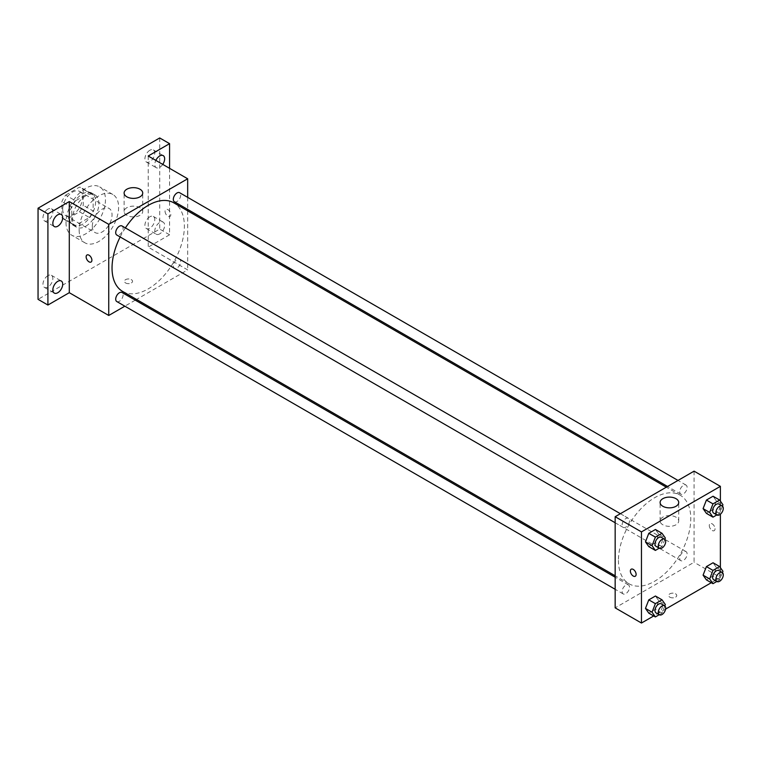 <?xml version="1.0" encoding="UTF-8"?>
<svg xmlns="http://www.w3.org/2000/svg" width="761" height="761" viewBox="0 0 761 761"><rect width="100%" height="100%" fill="white"/><g stroke="black" fill="none" stroke-linecap="round" stroke-linejoin="round"><path stroke-width="0.57" stroke-dasharray="3.81 2.85" d="M92.309 226.245A13.955 8.057 120 0 0 95.201 232.628A13.955 8.057 120 0 0 109.146 224.581A13.955 8.057 120 0 0 109.146 208.466A13.955 8.057 120 0 0 98.397 212.205A13.955 8.057 120 0 0 92.309 226.245M62.716 209.161A13.955 8.057 120 0 0 65.598 215.544A13.955 8.057 120 0 0 79.553 207.487A13.955 8.057 120 0 0 79.553 191.382A13.955 8.057 120 0 0 68.804 195.12A13.955 8.057 120 0 0 62.716 209.161M65.655 195.12L79.496 187.13A18.007 10.397 120 0 1 81.579 187.872A18.007 10.397 120 0 1 83.263 189.299L83.263 205.289A18.007 10.397 120 0 1 79.496 211.805L65.655 219.796A18.007 10.397 120 0 1 63.572 219.054A18.007 10.397 120 0 1 61.888 217.627L61.888 201.646A18.007 10.397 120 0 1 65.655 195.12L75.52 200.818L89.36 192.818L79.496 187.13M79.496 211.805L89.36 217.503L75.52 225.494L65.655 219.796M61.888 217.627L71.753 223.325L71.753 207.334L61.888 201.646M71.753 223.325A18.007 10.397 120 0 0 73.437 224.752A18.007 10.397 120 0 0 75.52 225.494M89.36 217.503A18.007 10.397 120 0 0 93.127 210.978L83.263 205.289M89.36 192.818A18.007 10.397 120 0 1 91.444 193.57A18.007 10.397 120 0 1 93.127 194.997L93.127 210.978M75.52 200.818A18.007 10.397 120 0 0 71.753 207.334M82.445 224.352A18.606 10.74 -60 0 1 73.142 225.266A18.606 10.74 -60 0 1 73.142 203.786A18.606 10.74 -60 0 1 91.748 193.047A18.606 10.74 -60 0 1 94.592 207.953A18.606 10.74 -60 0 1 82.445 224.352M85.727 226.245A18.606 10.74 120 0 0 97.884 209.855A18.606 10.74 120 0 0 95.03 194.949A18.606 10.74 120 0 0 80.695 199.934A18.606 10.74 120 0 0 72.58 218.654A18.606 10.74 120 0 0 76.433 227.168A18.606 10.74 120 0 0 85.727 226.245M93.127 194.997L83.263 189.299M65.998 222.45A27.9 16.114 120 0 0 71.781 235.225A27.9 16.114 120 0 0 99.681 219.111A27.9 16.114 120 0 0 99.681 186.892A27.9 16.114 120 0 0 78.183 194.369A27.9 16.114 120 0 0 65.998 222.45M79.154 230.041A27.9 16.114 120 0 0 84.937 242.816A27.9 16.114 120 0 0 112.837 226.702A27.9 16.114 120 0 0 112.837 194.483A27.9 16.114 120 0 0 91.33 201.96A27.9 16.114 120 0 0 79.154 230.041M149.85 150.269A6.973 4.024 120 0 0 145.294 156.414A6.973 4.024 120 0 0 146.369 162.007A6.973 4.024 120 0 0 153.341 157.974A6.973 4.024 120 0 0 153.341 149.917A6.973 4.024 120 0 0 149.85 150.269M47.914 209.123A6.973 4.024 120 0 0 43.358 215.268A6.973 4.024 120 0 0 44.423 220.861A6.973 4.024 120 0 0 51.406 216.828A6.973 4.024 120 0 0 51.406 208.771A6.973 4.024 120 0 0 47.914 209.123M47.914 275.644A6.973 4.024 120 0 0 43.358 281.789A6.973 4.024 120 0 0 44.423 287.382A6.973 4.024 120 0 0 51.406 283.358A6.973 4.024 120 0 0 51.406 275.301A6.973 4.024 120 0 0 47.914 275.644M149.85 216.79A6.973 4.024 120 0 0 145.294 222.935A6.973 4.024 120 0 0 146.369 228.528A6.973 4.024 120 0 0 153.341 224.505A6.973 4.024 120 0 0 153.341 216.447A6.973 4.024 120 0 0 149.85 216.79M159.715 137.96L159.715 229.099L38.05 299.339M169.579 168.343L169.579 234.788L159.715 229.099M169.579 234.788L148.214 247.135L187.672 269.908L136.514 299.444M135.287 300.157L124.833 306.188M125.603 282.968A4.071 2.35 0 0 0 130.036 283.473A4.071 2.35 0 0 0 132.547 281.304A4.071 2.35 0 0 0 128.476 278.954A4.071 2.35 0 0 0 124.414 281.304A4.071 2.35 0 0 0 125.603 282.968A4.071 2.35 0 0 0 130.036 283.473A4.071 2.35 0 0 0 132.547 281.304A4.071 2.35 0 0 0 128.476 278.954A4.071 2.35 0 0 0 124.414 281.304A4.071 2.35 0 0 0 125.603 282.959M162.749 164.395A6.973 4.024 -60 0 1 159.715 167.353A6.973 4.024 -60 0 1 156.233 167.696A6.973 4.024 -60 0 1 155.834 160.4M159.715 233.874A6.973 4.024 -60 0 1 156.233 234.226A6.973 4.024 -60 0 1 155.158 228.633A6.973 4.024 -60 0 1 159.715 222.488A6.973 4.024 -60 0 1 163.206 222.145A6.973 4.024 -60 0 1 164.271 227.729A6.973 4.024 -60 0 1 159.715 233.874M148.214 156.005L148.214 247.135M122.635 291.434A51.158 29.536 120 0 0 173.784 261.898A51.158 29.536 120 0 0 173.784 202.826M125.384 227.91A51.158 29.536 120 0 0 120.152 236.966M187.672 197.356L187.672 209.427M187.672 210.845L187.672 269.908M174.402 201.76A5.222 3.015 120 0 0 179.625 198.745A5.222 3.015 120 0 0 179.625 192.714M116.794 301.546A5.222 3.015 120 0 0 122.017 298.531A5.222 3.015 120 0 0 122.017 292.5M173.318 265.893A5.222 3.015 120 0 0 174.402 268.291A5.222 3.015 120 0 0 179.625 265.266A5.222 3.015 120 0 0 179.625 259.235A5.222 3.015 120 0 0 175.601 260.633A5.222 3.015 120 0 0 173.318 265.893M122.017 225.969A5.222 3.015 -60 0 1 123.101 228.367A5.222 3.015 -60 0 1 120.818 233.627A5.222 3.015 -60 0 1 116.794 235.025M165.061 211.292A4.071 2.35 -120 0 0 166.84 215.392A4.071 2.35 -120 0 0 169.979 216.476A4.071 2.35 -120 0 0 169.979 211.786A4.071 2.35 -120 0 0 165.908 209.437A4.071 2.35 -120 0 0 165.061 211.292M86.992 254.992L86.982 254.992A4.071 2.35 60 0 1 90.121 256.086A4.071 2.35 60 0 1 91.9 260.176A4.071 2.35 60 0 1 91.054 262.041L91.054 262.041M165.061 211.301A4.071 2.35 -120 0 0 166.84 215.392A4.071 2.35 -120 0 0 169.969 216.485A4.071 2.35 -120 0 0 169.969 211.786A4.071 2.35 -120 0 0 165.898 209.437A4.071 2.35 -120 0 0 165.061 211.301M126.84 215.315A9.303 5.365 180 0 1 124.11 211.52A9.303 5.365 180 0 1 133.413 206.155A9.303 5.365 180 0 1 142.716 211.52A9.303 5.365 180 0 1 136.97 216.485A9.303 5.365 180 0 1 126.84 215.315M618.446 560.381A51.158 29.536 120 0 0 629.043 583.801A51.158 29.536 120 0 0 680.191 554.265A51.158 29.536 120 0 0 680.191 495.202A51.158 29.536 120 0 0 640.772 508.9A51.158 29.536 120 0 0 618.446 560.381M629.509 520.733A5.222 3.015 -60 0 1 627.226 525.994A5.222 3.015 -60 0 1 623.192 527.392A5.222 3.015 -60 0 1 623.192 521.361A5.222 3.015 -60 0 1 628.424 518.346A5.222 3.015 -60 0 1 629.509 520.733M679.725 558.27A5.222 3.015 120 0 0 680.81 560.657A5.222 3.015 120 0 0 686.032 557.642A5.222 3.015 120 0 0 686.032 551.601A5.222 3.015 120 0 0 682.008 553.009A5.222 3.015 120 0 0 679.725 558.27M622.118 591.525A5.222 3.015 120 0 0 623.192 593.922A5.222 3.015 120 0 0 628.424 590.907A5.222 3.015 120 0 0 628.424 584.867A5.222 3.015 120 0 0 624.391 586.265A5.222 3.015 120 0 0 622.118 591.525M679.725 491.739A5.222 3.015 120 0 0 680.81 494.136A5.222 3.015 120 0 0 686.032 491.111A5.222 3.015 120 0 0 686.032 485.08A5.222 3.015 120 0 0 682.008 486.479A5.222 3.015 120 0 0 679.725 491.739M694.08 471.154L694.08 562.284L615.154 607.849M720.382 567.63L720.382 577.475L694.08 562.284M720.382 577.475L711.307 582.707M665.59 609.104L653.689 615.972M669.823 597.166A4.071 2.35 0 0 0 674.256 597.68A4.071 2.35 0 0 0 676.767 595.511A4.071 2.35 0 0 0 672.705 593.161A4.071 2.35 0 0 0 668.634 595.511A4.071 2.35 0 0 0 669.823 597.166A4.071 2.35 0 0 0 674.256 597.67A4.071 2.35 0 0 0 676.767 595.502A4.071 2.35 0 0 0 672.705 593.152A4.071 2.35 0 0 0 668.634 595.502A4.071 2.35 0 0 0 669.823 597.166M716.377 500.957L713.047 496.229L716.377 500.957L713.047 509.518L706.408 513.361L713.047 509.518L716.377 500.957L722.95 504.752M658.76 600.743L655.44 596.015L658.76 600.743L655.44 609.304L648.791 613.147L655.44 609.304L658.76 600.743L665.342 604.538M720.382 501.099L720.382 514.208M716.377 567.487L713.047 562.76L716.377 567.487L713.047 576.048L706.408 579.882L713.047 576.048L716.377 567.487L722.95 571.283M658.76 534.222L655.44 529.494L658.76 534.222L655.44 542.783L648.791 546.617L655.44 542.783L658.76 534.222L665.342 538.017M709.281 525.499A4.071 2.35 -120 0 0 711.059 529.589A4.071 2.35 -120 0 0 714.198 530.683A4.071 2.35 -120 0 0 714.198 525.984A4.071 2.35 -120 0 0 710.127 523.635A4.071 2.35 -120 0 0 709.281 525.499A4.071 2.35 -120 0 0 711.059 529.599A4.071 2.35 -120 0 0 714.189 530.683A4.071 2.35 -120 0 0 714.198 525.984A4.071 2.35 -120 0 0 710.127 523.635A4.071 2.35 -120 0 0 709.281 525.499M631.211 569.199L631.211 569.199A4.071 2.35 60 0 1 634.341 570.293A4.071 2.35 60 0 1 636.12 574.384A4.071 2.35 60 0 1 635.283 576.248L635.273 576.248M662.841 524.776A9.303 5.365 180 0 1 660.11 520.981A9.303 5.365 180 0 1 669.414 515.606A9.303 5.365 180 0 1 678.717 520.981A9.303 5.365 180 0 1 672.971 525.937A9.303 5.365 180 0 1 662.841 524.776M664.81 539.378L662.013 546.579L659.216 548.196M656.077 546.379A5.222 3.015 120 0 0 661.309 543.364A5.222 3.015 120 0 0 661.309 537.323M662.013 546.579L655.44 542.783M722.427 506.113L719.63 513.323L716.833 514.931M713.694 513.123A5.222 3.015 120 0 0 718.917 510.098A5.222 3.015 120 0 0 718.917 504.067M719.63 513.323L713.047 509.518M664.81 605.899L662.013 613.109L659.216 614.717M656.077 612.909A5.222 3.015 120 0 0 661.309 609.884A5.222 3.015 120 0 0 661.309 603.853M662.013 613.109L655.44 609.304M722.427 572.633L719.63 579.844L716.833 581.461M713.694 579.644A5.222 3.015 120 0 0 718.917 576.629A5.222 3.015 120 0 0 718.917 570.588M719.63 579.844L713.047 576.048M65.598 215.544L95.201 232.628M79.553 191.382L109.146 208.466M95.03 194.949L91.748 193.047M76.433 227.168L73.142 225.266M91.444 193.57L81.579 187.872M73.437 224.752L63.572 219.054M112.837 194.483L99.681 186.892M84.937 242.816L71.781 235.225M146.369 228.528L156.233 234.226M153.341 216.447L163.206 222.145M44.423 287.382L54.288 293.08M51.406 275.301L61.27 280.999M44.423 220.861L54.288 226.55M51.406 208.771L61.27 214.469M146.369 162.007L156.233 167.696M153.341 149.917L163.206 155.615M142.716 211.52L142.716 193.018M124.11 211.52L124.11 193.018M680.191 495.202L666.313 487.183M629.043 583.801L615.154 575.782M615.154 522.75L623.192 527.392M620.386 513.704L628.424 518.346M686.032 551.601L179.625 259.235M680.81 560.657L174.402 268.291M628.424 584.867L615.154 577.209M623.192 593.922L615.154 589.28M686.032 485.08L677.994 480.438M680.81 494.136L667.54 486.469M678.717 520.981L678.717 502.479M660.11 520.981L660.11 502.479"/><path stroke-width="1.14" d="M124.833 306.188L108.747 315.473L69.289 292.69L47.914 305.037L38.05 299.339L38.05 208.21L159.715 137.96L169.579 143.658L169.579 168.343M136.514 299.444L135.287 300.157M57.779 292.728A6.973 4.024 -60 0 1 54.288 293.08A6.973 4.024 -60 0 1 53.222 287.487A6.973 4.024 -60 0 1 57.779 281.342A6.973 4.024 -60 0 1 61.27 280.999A6.973 4.024 -60 0 1 62.335 286.583A6.973 4.024 -60 0 1 57.779 292.728M57.779 226.207A6.973 4.024 -60 0 1 54.288 226.55A6.973 4.024 -60 0 1 53.222 220.966A6.973 4.024 -60 0 1 57.779 214.821A6.973 4.024 -60 0 1 61.27 214.469A6.973 4.024 -60 0 1 62.335 220.062A6.973 4.024 -60 0 1 57.779 226.207M69.289 292.69L69.289 201.56L47.914 213.908L38.05 208.21M47.914 305.037L47.914 213.908M108.747 315.473L108.747 224.343L69.289 201.56M108.747 224.343L187.672 178.778L148.214 156.005L169.579 143.658M126.84 196.814A9.303 5.365 180 0 1 124.11 193.018A9.303 5.365 180 0 1 133.413 187.653A9.303 5.365 180 0 1 142.716 193.018A9.303 5.365 180 0 1 136.97 197.984A9.303 5.365 180 0 1 126.84 196.814M155.834 160.4A6.973 4.024 -60 0 1 159.715 155.967A6.973 4.024 -60 0 1 163.206 155.615A6.973 4.024 -60 0 1 162.749 164.395M120.152 236.966A51.158 29.536 120 0 0 112.038 268.015A51.158 29.536 120 0 0 122.635 291.434L615.154 575.782M666.313 487.183L173.784 202.826A51.158 29.536 120 0 0 125.384 227.91M187.672 178.778L187.672 197.356M187.672 209.427L187.672 210.845M677.994 480.438L179.625 192.714A5.222 3.015 120 0 0 175.601 194.112A5.222 3.015 120 0 0 173.318 199.372A5.222 3.015 120 0 0 174.402 201.76L667.54 486.469M615.154 577.209L122.017 292.5A5.222 3.015 120 0 0 117.993 293.898A5.222 3.015 120 0 0 115.71 299.159A5.222 3.015 120 0 0 116.794 301.546L615.154 589.28M615.154 522.75L116.794 235.025A5.222 3.015 -60 0 1 116.794 228.985A5.222 3.015 -60 0 1 122.017 225.969L620.386 513.704M91.9 260.186A4.071 2.35 60 0 1 91.054 262.041A4.071 2.35 60 0 1 86.982 259.691A4.071 2.35 60 0 1 86.982 254.992A4.071 2.35 60 0 1 90.121 256.086A4.071 2.35 60 0 1 91.9 260.186M91.054 262.041A4.071 2.35 60 0 1 86.992 259.691A4.071 2.35 60 0 1 86.992 254.992M653.689 615.972L641.466 623.04L615.154 607.849L615.154 516.719L694.08 471.154L720.382 486.346L720.382 501.099M711.307 582.707L665.59 609.104M706.408 513.361L703.088 508.633L706.408 500.072L713.047 496.229L706.408 500.072L703.088 508.633L706.408 513.361L712.981 517.157L709.661 512.429L712.981 503.868L719.63 500.025L722.95 504.752L722.427 506.113M648.791 613.147L645.471 608.42L648.791 599.858L655.44 596.015L648.791 599.858L645.471 608.42L648.791 613.147L655.373 616.943L652.044 612.215L655.373 603.654L662.013 599.82L665.342 604.538L664.81 605.899M720.382 514.208L720.382 567.63M641.466 623.04L641.466 531.901L720.382 486.346M706.408 579.882L703.088 575.154L706.408 566.593L713.047 562.76L706.408 566.593L703.088 575.154L706.408 579.882L712.981 583.677L709.661 578.95L712.981 570.389L719.63 566.555L722.95 571.283L722.427 572.633M648.791 546.617L645.471 541.889L648.791 533.328L655.44 529.494L648.791 533.328L645.471 541.889L648.791 546.617L655.373 550.422L652.044 545.694L655.373 537.123L662.013 533.29L665.342 538.017L664.81 539.378M641.466 531.901L615.154 516.719M662.841 506.274A9.303 5.365 180 0 1 660.11 502.479A9.303 5.365 180 0 1 669.414 497.104A9.303 5.365 180 0 1 678.717 502.479A9.303 5.365 180 0 1 672.971 507.444A9.303 5.365 180 0 1 662.841 506.274M636.12 574.384A4.071 2.35 60 0 1 635.273 576.248A4.071 2.35 60 0 1 631.211 573.899A4.071 2.35 60 0 1 631.211 569.199A4.071 2.35 60 0 1 634.341 570.293A4.071 2.35 60 0 1 636.12 574.384M635.283 576.248A4.071 2.35 60 0 1 631.211 573.899A4.071 2.35 60 0 1 631.211 569.199M659.216 548.196L655.373 550.422M664.591 539.226L661.309 537.323A5.222 3.015 120 0 0 657.276 538.731A5.222 3.015 120 0 0 654.993 543.991A5.222 3.015 120 0 0 656.077 546.379L659.368 548.281A5.222 3.015 120 0 0 664.591 545.266A5.222 3.015 120 0 0 664.591 539.226A5.222 3.015 120 0 0 660.567 540.624A5.222 3.015 120 0 0 658.284 545.884A5.222 3.015 120 0 0 659.368 548.281M652.044 545.694L645.471 541.889M655.373 537.123L648.791 533.328M662.013 533.29L655.44 529.494M716.833 514.931L712.981 517.157M722.208 505.96L718.917 504.067A5.222 3.015 120 0 0 714.893 505.466A5.222 3.015 120 0 0 712.61 510.726A5.222 3.015 120 0 0 713.694 513.123L716.976 515.016A5.222 3.015 120 0 0 722.208 512.001A5.222 3.015 120 0 0 722.208 505.96A5.222 3.015 120 0 0 718.175 507.368A5.222 3.015 120 0 0 715.901 512.629A5.222 3.015 120 0 0 716.976 515.016M709.661 512.429L703.088 508.633M712.981 503.868L706.408 500.072M719.63 500.025L713.047 496.229M659.216 614.717L655.373 616.943M664.591 605.746L661.309 603.853A5.222 3.015 120 0 0 657.276 605.252A5.222 3.015 120 0 0 654.993 610.512A5.222 3.015 120 0 0 656.077 612.909L659.368 614.802A5.222 3.015 120 0 0 664.591 611.787A5.222 3.015 120 0 0 664.591 605.746A5.222 3.015 120 0 0 660.567 607.154A5.222 3.015 120 0 0 658.284 612.415A5.222 3.015 120 0 0 659.368 614.802M652.044 612.215L645.471 608.42M655.373 603.654L648.791 599.858M662.013 599.82L655.44 596.015M716.833 581.461L712.981 583.677M722.208 572.491L718.917 570.588A5.222 3.015 120 0 0 714.893 571.987A5.222 3.015 120 0 0 712.61 577.247A5.222 3.015 120 0 0 713.694 579.644L716.976 581.547A5.222 3.015 120 0 0 722.208 578.522A5.222 3.015 120 0 0 722.208 572.491A5.222 3.015 120 0 0 718.175 573.889A5.222 3.015 120 0 0 715.901 579.15A5.222 3.015 120 0 0 716.976 581.547M709.661 578.95L703.088 575.154M712.981 570.389L706.408 566.593M719.63 566.555L713.047 562.76"/></g></svg>

